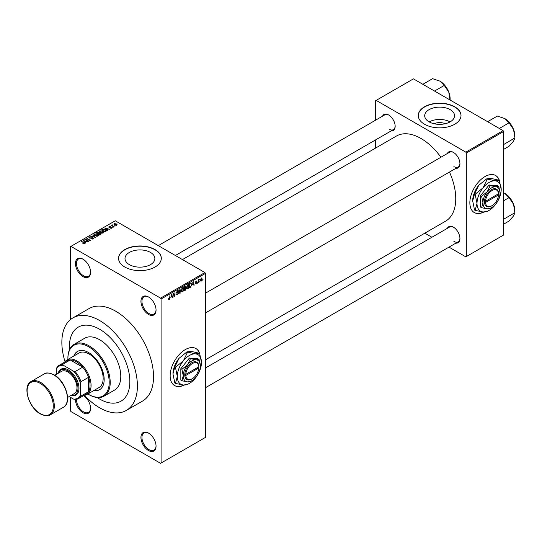 <?xml version="1.0" encoding="UTF-8"?>
<svg xmlns="http://www.w3.org/2000/svg" width="542" height="542" viewBox="0 0 542 542"><rect width="100%" height="100%" fill="white"/><g stroke="black" fill="none" stroke-linecap="round" stroke-linejoin="round"><path stroke-width="0.81" d="M148.494 314.428A10.684 6.172 60 0 1 140.94 301.338A10.684 6.172 60 0 1 148.494 296.975L148.494 296.975A10.684 6.172 60 0 1 156.049 310.065A10.684 6.172 60 0 1 148.494 314.428M148.752 297.131A9.973 5.759 -120 0 0 144.009 296.772A9.973 5.759 -120 0 0 142.478 304.767A9.973 5.759 -120 0 0 148.996 313.554A9.973 5.759 -120 0 0 153.982 314.048A9.973 5.759 -120 0 0 156.042 309.767M148.494 450.524A10.684 6.172 60 0 1 140.94 437.441A10.684 6.172 60 0 1 148.494 433.078L148.494 433.078A10.684 6.172 60 0 1 156.049 446.168A10.684 6.172 60 0 1 148.494 450.524M148.752 433.234A9.973 5.759 -120 0 0 144.009 432.875A9.973 5.759 -120 0 0 142.478 440.87A9.973 5.759 -120 0 0 148.996 449.657A9.973 5.759 -120 0 0 153.982 450.151A9.973 5.759 -120 0 0 156.042 445.87M83.583 395.626A10.684 6.172 60 0 1 90.568 408.356A10.684 6.172 60 0 1 83.014 412.719A10.684 6.172 60 0 1 75.46 399.44M76.469 399.312A9.973 5.759 -120 0 0 83.515 411.852A9.973 5.759 -120 0 0 88.502 412.34A9.973 5.759 -120 0 0 90.561 408.058M83.014 276.623A10.684 6.172 60 0 1 75.453 263.534A10.684 6.172 60 0 1 83.014 259.171L83.014 259.171A10.684 6.172 60 0 1 90.568 272.26A10.684 6.172 60 0 1 83.014 276.623M83.265 259.327A9.973 5.759 -120 0 0 78.529 258.968A9.973 5.759 -120 0 0 76.998 266.962A9.973 5.759 -120 0 0 83.515 275.749A9.973 5.759 -120 0 0 88.502 276.244A9.973 5.759 -120 0 0 90.561 271.962M199.741 353.696A21.368 12.337 120 0 0 195.947 348.553A21.368 12.337 120 0 0 185.262 349.617A21.368 12.337 120 0 0 171.299 368.445A21.368 12.337 120 0 0 174.578 385.572A21.368 12.337 120 0 0 184.205 385.084M199.422 353.221A21.368 12.337 120 0 0 195.845 348.499M433.939 123.712A9.458 5.461 180 0 1 445.328 123.712M450.192 109.647A14.932 8.618 0 0 0 433.918 107.777A14.932 8.618 0 0 0 424.704 115.744A14.932 8.618 0 0 0 429.074 121.842A14.932 8.618 0 0 0 445.348 123.705A14.932 8.618 0 0 0 454.562 115.744A14.932 8.618 0 0 0 450.192 109.647M450.07 121.909A14.932 8.618 0 0 0 429.196 121.909M454.745 106.788A21.368 12.337 0 0 0 431.452 104.111A21.368 12.337 0 0 0 418.261 115.514A21.368 12.337 0 0 0 424.522 124.233A21.368 12.337 0 0 0 447.814 126.909A21.368 12.337 0 0 0 461.005 115.514A21.368 12.337 0 0 0 454.745 106.788M461.005 115.629A21.368 12.337 0 0 0 454.745 107.018A21.368 12.337 0 0 0 431.547 104.321A21.368 12.337 0 0 0 418.261 115.629M129.369 264.625A14.932 8.618 180 0 1 124.999 258.534A14.932 8.618 180 0 1 134.213 250.567A14.932 8.618 180 0 1 150.486 252.437A14.932 8.618 180 0 1 154.863 258.534A14.932 8.618 180 0 1 145.642 266.495A14.932 8.618 180 0 1 129.369 264.625M155.039 249.577A21.368 12.337 0 0 0 131.753 246.901A21.368 12.337 0 0 0 118.562 258.297A21.368 12.337 0 0 0 124.816 267.023A21.368 12.337 0 0 0 148.108 269.699A21.368 12.337 0 0 0 161.299 258.297A21.368 12.337 0 0 0 155.039 249.577M161.299 258.412A21.368 12.337 0 0 0 155.039 249.808A21.368 12.337 0 0 0 131.841 247.111A21.368 12.337 0 0 0 118.562 258.412M447.333 153.542A9.261 5.345 60 0 1 453.383 152.356L453.383 152.356A9.261 5.345 60 0 1 459.934 163.698A9.261 5.345 60 0 1 455.876 168.352M453.64 152.512A8.55 4.932 -120 0 0 449.616 152.227L205.411 293.215M382.55 116.144A9.261 5.345 60 0 1 388.607 114.958L388.607 114.958A9.261 5.345 60 0 1 395.159 126.3A9.261 5.345 60 0 1 391.1 130.954M388.865 115.114A8.55 4.932 -120 0 0 384.84 114.829L158.278 245.628M447.333 228.338A9.261 5.345 60 0 1 453.383 227.152L453.383 227.152A9.261 5.345 60 0 1 459.934 238.494A9.261 5.345 60 0 1 455.876 243.148M453.64 227.308A8.55 4.932 -120 0 0 449.616 227.023L205.411 368.011M84.477 395.362A53.428 30.847 -120 0 0 99.633 407.78A53.428 30.847 -120 0 0 126.347 410.423A53.428 30.847 -120 0 0 134.538 367.612A53.428 30.847 -120 0 0 99.633 320.532A53.428 30.847 -120 0 0 72.919 317.89A53.428 30.847 -120 0 0 65.026 361.677M126.347 410.423L142.465 401.121A53.428 30.847 -120 0 0 150.656 358.309A53.428 30.847 -120 0 0 115.751 311.23A53.428 30.847 -120 0 0 89.037 308.581L72.919 317.89M205.411 359.841L445.571 221.183A49.153 28.38 -120 0 0 449.474 172.044M440.924 157.241A49.153 28.38 -120 0 0 420.998 138.488A49.153 28.38 -120 0 0 396.419 136.049L182.451 259.584M499.439 180.662A21.368 12.337 120 0 0 495.652 175.527A21.368 12.337 120 0 0 484.968 176.584A21.368 12.337 120 0 0 471.005 195.411A21.368 12.337 120 0 0 474.284 212.539A21.368 12.337 120 0 0 483.904 212.051M499.121 180.188A21.368 12.337 120 0 0 495.551 175.466M99.633 329.258A42.743 24.675 -120 0 0 78.265 327.138A42.743 24.675 -120 0 0 69.511 349.624A42.743 24.675 -120 0 1 78.265 327.138L78.265 327.138A42.743 24.675 -120 0 1 99.633 329.258A42.743 24.675 -120 0 1 127.553 366.92A42.743 24.675 -120 0 1 121.001 401.168A42.743 24.675 -120 0 0 127.553 366.92A42.743 24.675 -120 0 0 99.633 329.258M97.154 397.503A42.743 24.675 -120 0 0 99.633 399.054A42.743 24.675 -120 0 0 121.001 401.168A42.743 24.675 -120 0 1 99.633 399.054A42.743 24.675 -120 0 1 97.154 397.503M200.005 281.196L199.686 281.962L200.005 281.196M198.724 280.98L198.406 282.7L198.406 279.74L198.724 279.557L198.724 280.024L199.415 279.265L198.724 280.98L198.406 280.797M197.81 282.463L197.491 283.229L197.81 282.463M196.163 282.138L196.983 282.619L196.211 284.022L195.432 283.52L196.231 283.581L196.665 282.877L195.472 282.226L196.197 280.959L196.942 281.379L195.797 281.976L196.983 282.619L196.265 282.118M195.438 283.574L196.211 284.022L195.432 283.52M195.75 283.283L196.231 283.581M196.265 282.673L195.472 282.226L196.265 282.673M196.197 280.959L196.942 281.379L196.211 280.952M196.617 281.616L195.892 281.196M195.533 281.826L195.899 282.165M192.518 284.882L193.216 281.623L194.239 285.106L193.9 285.302L193.623 284.245L192.261 284.74M187.871 288.832L186.956 288.723L186.638 287.511L187.878 284.658L188.609 284.591L189.111 286.034L188.792 287.68L187.871 288.832L186.699 288.154M182.607 291.874L181.685 291.765L181.374 290.553L182.607 287.694L183.345 287.633L183.846 289.076L183.528 290.722L182.607 291.874L181.435 291.196M168.589 299.211L169.239 299.59L168.738 299.59L168.548 298.723L168.867 298.486L169.26 299.103L169.605 298.601L169.971 295.044L169.971 297.809L169.239 299.59L168.738 299.59M168.867 298.486L169.26 299.103M160.581 298.141L204.91 272.551L205.411 273.419L205.411 437.441L161.082 463.031L161.082 299.015L160.581 298.141L70.921 246.373L70.419 246.664L70.419 319.631M205.411 273.419L161.082 299.015M170.899 297.362L171.604 294.103L172.627 297.585L172.288 297.782L172.01 296.725L170.649 297.219M173.311 293.927L172.993 297.375L172.993 293.303L173.332 293.107L174.687 295.586L175.005 292.138L175.005 296.21L174.66 296.406L172.993 293.744M178.257 293.215L176.611 292.273L177.519 290.634L178.487 291.291L177.532 291.101L177.031 292.463L178.088 292.334L178.575 293.019L177.58 294.78L176.855 294.875L176.516 294.015L177.607 294.286L178.257 293.215L176.861 292.904M176.834 293.778L177.607 294.286M177.519 290.634L178.189 290.546M178.162 291.528L177.173 290.898M177.051 292.477L177.532 292.443M178.088 292.334L178.575 293.019L177.559 292.436M181.157 288.588L179.836 293.418L178.887 289.895L179.219 289.706L179.971 292.863L181.157 288.588M186.177 286.711L185.289 286.196L186.177 286.711L185.831 287.768L186.272 288.513L185.296 290.268L184.3 290.844L184.3 286.772L185.92 286.081M185.615 287.639L186.014 287.809M190.974 282.999L191.719 284.503L190.506 287.26L189.565 287.802L189.565 283.73L191.265 283.046M200.506 280.56L201.36 281.047L200.465 280.031L201.36 277.978L202.254 278.967L201.36 281.047L200.818 281.102M201.36 277.978L201.909 277.931M203.033 279.448L202.708 280.214L203.033 279.448M70.419 397.306L70.419 410.687L70.921 411.561L160.581 463.322L161.082 463.031M115.385 225.939L114.558 225.831L115.385 225.939M113.19 227.206L112.363 227.105L113.19 227.206M107.614 230.425L107.282 230.621L104.728 228.019L109.613 229.273L107.946 229.015L106.842 229.659L107.614 230.425M103.678 232.599L103.678 232.132L103.298 232.972L101.821 233.182L100.297 232.667L99.254 231.488L99.681 230.885L102.729 231.217L103.725 232.376M98.407 235.635L98.407 235.174L98.027 236.014L96.557 236.224L95.033 235.709L93.99 234.523L94.416 233.92L97.465 234.259L98.454 235.418M93 238.914L90.751 238.839L92.621 238.663L92.662 237.938L89.383 237.945L89.328 236.861L91.347 236.908L89.748 237.091L89.715 237.769L90.175 237.918L92.98 237.748L93.448 238.358L93 238.914L92.98 237.748M92.621 239.083L92.662 237.938M88.929 237.369L89.328 236.861L89.328 237.911M89.748 237.091L89.715 238.094M86.002 242.904L85.67 243.101L83.116 240.499L88 241.752L86.334 241.495L85.23 242.138L86.002 242.904M204.91 272.551L115.25 220.784L70.921 246.373M83.915 243.873L82.872 243.493L84.349 243.128L81.503 241.434L84.213 242.626L84.667 243.731L83.915 243.873M84.267 243.866L84.349 243.128M84.952 243.358L84.667 243.731M88.692 241.353L84.843 239.503L89.362 240.153L86.855 238.338L90.385 240.377L85.866 239.727L88.692 241.353M95.528 237.403L90.738 236.095L94.938 237.267L92.675 234.984L93.007 234.788L95.528 237.403M100.67 234.435L99.681 235.004L96.151 232.972L97.147 232.396L98.915 232.403L99.308 233.026L100.616 233.27L101.137 233.907L100.67 234.435M98.908 232.911L98.908 233.548L98.915 232.403L99.308 233.351M105.886 231.427L104.945 231.969L101.422 229.93L102.892 229.158L105.317 229.693L106.374 230.845L105.886 231.427M111.632 228.155L110.026 228.135L111.293 227.931L111.327 227.457L108.976 227.471L108.962 226.631L110.439 226.624L109.24 227.254L111.577 227.233L111.577 228.189M111.293 228.297L111.327 227.457M108.976 227.471L108.962 226.631L108.962 227.464M109.342 226.841L109.24 227.586M114.105 226.678L111.218 225.384L111.95 225.438L112.316 224.855L112.309 225.574L114.105 226.678M111.95 225.804L111.876 225.337M112.316 224.855L112.309 226.014M116.781 225.187L114.558 224.937L114.125 223.65L116.32 223.887L116.781 225.187L117.106 224.74M113.806 224.097L114.125 223.65L114.125 224.639M503.098 130.636L503.606 131.503L466.33 153.027L465.829 152.153L503.098 130.636L413.438 78.868L375.66 100.676L375.66 120.121M375.66 139.863L375.66 148.034M466.33 153.027L466.33 256.556L465.829 256.847L448.986 247.125M431.893 237.254L424.813 233.168M466.33 256.556L503.606 235.038L503.606 131.503M465.829 152.153L376.168 100.392M474.182 212.478A21.368 12.337 120 0 0 483.505 212.03M453.891 166.604A8.55 4.932 -120 0 0 458.159 167.031A8.55 4.932 -120 0 0 459.928 163.399M389.109 129.206A8.55 4.932 -120 0 0 393.384 129.633A8.55 4.932 -120 0 0 395.152 126.001M453.891 241.407A8.55 4.932 -120 0 0 458.159 241.827A8.55 4.932 -120 0 0 459.928 238.195M174.477 385.511A21.368 12.337 120 0 0 183.806 385.064M83.15 243.636L83.15 243.283M81.822 241.617L81.822 241.244M83.454 240.844L83.454 240.302M85.23 242.647L85.23 242.138M84.193 241.068L84.925 241.834L85.812 241.319L83.678 240.601L84.193 241.597M84.925 242.342L84.925 241.834M83.678 241.068L83.678 240.601M85.812 241.793L85.812 241.319M85.182 239.7L85.182 239.307M86.855 238.71L86.855 238.338M85.866 240.092L85.866 239.727M91.022 238.975L91.022 238.629M93.007 235.323L93.007 234.788M94.416 235.282L94.416 233.92M97.465 234.645L97.465 234.259M97.614 236.183L97.133 234.435L96.198 234.056L94.83 234.158L94.504 235.357M94.83 234.158L95.358 235.526L97.614 235.777L97.933 235.323L97.933 236.061M95.358 235.878L95.358 235.526M97.147 232.87L97.147 232.396M100.609 233.826L100.616 233.27M96.882 233.026L97.939 233.636L98.84 233.074L98.658 232.62L97.445 232.701L96.882 233.392M97.939 234.002L97.939 233.636M98.84 233.588L98.658 232.62M98.353 233.873L99.586 234.584L100.555 233.975L100.297 233.46L98.983 233.507L98.353 234.239M99.586 234.957L99.586 234.584M100.555 234.503L100.297 233.46M100.27 234.666L100.27 234.191M99.681 232.24L99.681 230.885M102.729 231.61L102.729 231.217M102.885 233.141L102.397 231.393L101.462 231.014L100.094 231.116L99.769 232.315M100.094 231.116L100.622 232.484L102.885 232.735L103.197 232.281L103.197 233.026M100.622 232.836L100.622 232.484M102.892 229.564L102.892 229.158M105.317 230.086L105.317 229.693M102.153 229.984L104.857 231.542L105.724 230.452L103.244 229.435L102.153 230.357M104.857 231.915L104.857 231.542M105.433 231.685L105.724 230.452M105.067 228.365L105.067 227.823M106.842 230.174L106.842 229.659M105.812 228.588L106.537 229.354L107.431 228.839L105.29 228.121L105.812 229.117M106.537 229.862L106.537 229.354M105.29 228.588L105.29 228.121M107.431 229.32L107.431 228.839M112.682 227.288L112.682 226.915M111.537 225.567L111.537 225.201M112.777 226.285L112.777 225.912M114.884 226.021L114.884 225.648M116.32 224.286L116.32 223.887M116.422 225.323L116.022 224.09L114.484 223.866L114.308 224.774M114.484 223.866L114.884 224.747L116.598 224.706L116.598 225.269M114.884 225.099L114.884 224.747M172.166 297.321L172.627 297.585M171.597 296.488L172.01 296.725M171.313 295.465L171.008 296.826L171.902 296.311L171.455 294.611L171.048 295.315M173.996 295.194L174.687 295.586M174.348 295.83L175.005 296.21M176.523 294.171L177.58 294.78M177.437 290.688L178.487 291.291M179.72 292.992L180.147 293.242M179.632 292.666L179.971 292.863M183.501 288.879L183.846 289.076M183.386 288.405L182.613 288.168L181.692 290.377L182.607 291.4L183.521 289.252L183.386 288.405L182.261 287.965M181.407 291.068L182.607 291.4M185.242 287.917L186.272 288.513M184.619 287.064L184.619 288.276L185.859 286.962L184.3 286.881M185.859 286.962L184.768 286.501M184.619 288.757L184.619 290.18L185.947 288.696L184.3 288.568M184.842 288.154L185.947 288.696M188.765 285.837L189.111 286.034M188.65 285.37L187.878 285.133L186.956 287.335L187.871 288.358L188.792 286.21L188.65 285.37L187.525 284.929M186.672 288.026L187.871 288.358M190.093 287.023L190.506 287.26M189.89 284.022L189.89 287.145L191.272 285.749L191.401 284.679L190.913 283.513L189.565 283.839M190.046 283.459L190.452 283.696M190.432 283.236L191.069 283.554L190.472 283.209M193.785 284.841L194.239 285.106M193.209 284.008L193.623 284.245M192.925 282.992L192.627 284.347L193.514 283.832L193.067 282.131L192.661 282.836M195.486 282.023L196.583 282.653M198.914 279.503L199.32 279.74M198.406 280.119L198.785 280.343M201.902 278.764L202.254 278.967M201.19 278.093L201.692 278.385L200.784 279.841L201.367 280.62L201.929 279.184L201.048 278.236M200.479 280.329L201.367 280.62M93.786 390.565A22.08 12.751 -120 0 0 99.593 389.678A22.08 12.751 -120 0 0 102.98 371.981A22.08 12.751 -120 0 0 88.549 352.524A22.08 12.751 -120 0 0 77.513 351.426A22.08 12.751 -120 0 0 73.841 356.013M94.288 390.274A22.08 12.751 -120 0 0 99.843 389.529M87.858 393.987A29.207 16.863 -120 0 0 88.549 394.4A29.207 16.863 -120 0 0 109.206 382.476A29.207 16.863 -120 0 0 88.549 346.704A29.207 16.863 -120 0 0 67.899 358.628A29.207 16.863 -120 0 0 67.913 359.441M89.057 394.691L88.549 394.4L89.057 394.691A29.918 17.276 60 0 0 104.017 396.175L114.592 390.064A29.918 17.276 -120 0 0 119.179 366.094A29.918 17.276 -120 0 0 99.633 339.726A29.918 17.276 -120 0 0 84.674 338.242L74.098 344.353A29.918 17.276 60 0 1 89.057 345.837A29.918 17.276 60 0 1 108.603 372.198A29.918 17.276 60 0 1 104.017 396.175M67.899 358.628L67.899 358.045A29.918 17.276 60 0 1 74.098 344.353M64.708 362.11A19.946 11.518 60 0 1 66.991 359.969L79.085 352.991A19.946 11.518 60 0 1 89.057 353.973A19.946 11.518 60 0 1 102.086 371.555A19.946 11.518 60 0 1 99.03 387.537L86.937 394.515A19.946 11.518 60 0 1 83.942 395.423M77.763 351.291A22.08 12.751 -120 0 0 74.342 355.721M499.317 128.447L509.046 122.831L513.545 129.47A14.336 8.279 -120 0 1 514.9 136.11L514.9 137.919L513.545 141.177L509.046 146.245L503.606 149.389M503.606 144.578L514.9 137.919L513.545 129.47A14.336 8.279 -120 0 0 504.765 118.549L509.046 122.831M503.931 144.253L503.606 143.915M487.61 121.693L497.339 116.076L504.765 118.549M66.991 359.969A19.946 11.518 60 0 1 82.364 365.315A19.946 11.518 60 0 1 91.07 385.382A19.946 11.518 60 0 1 86.937 394.515M69.139 396.568L73.441 399.054A18.523 10.691 -120 0 0 80.494 394.983L80.995 396.067A19.234 11.104 60 0 1 78.522 398.553L86.076 394.19A19.234 11.104 -120 0 0 88.549 391.703A19.234 11.104 -120 0 0 90.06 385.382A19.234 11.104 -120 0 0 88.549 377.32A19.234 11.104 -120 0 0 82.696 367.171L70.23 359.976A19.234 11.104 -120 0 0 66.849 360.877L59.288 365.24A19.234 11.104 60 0 1 62.676 364.339L63.367 365.315A18.523 10.691 -120 0 0 56.314 369.387L56.314 374.359M80.995 396.067L88.549 391.703L88.549 377.32L80.995 381.676L80.494 383.35A18.523 10.691 -120 0 0 73.441 371.134L75.135 371.534L82.696 367.171A19.234 11.104 -120 0 0 70.23 359.976L62.676 364.339M56.314 369.387L56.815 367.72A19.234 11.104 60 0 1 59.288 365.24M78.522 398.553A19.234 11.104 60 0 1 75.135 399.454L73.441 399.054M80.494 394.983L80.494 383.35M73.441 371.134L63.367 365.315M75.135 371.534A19.234 11.104 60 0 1 80.995 381.676M71.205 395.375A14.248 8.225 -120 0 0 77.831 386.277A14.248 8.225 -120 0 0 67.899 370.843A14.248 8.225 -120 0 0 58.387 373.167M58.143 373.303A14.959 8.638 60 0 1 68.4 369.969A14.959 8.638 60 0 1 78.902 386.758A14.959 8.638 60 0 1 70.961 395.511M54.769 375.254L61.49 371.372A12.825 7.405 60 0 1 67.899 372.008A12.825 7.405 60 0 1 76.28 383.309A12.825 7.405 60 0 1 74.308 393.58L67.594 397.462M503.606 219.381L503.606 218.717M503.606 224.185L509.046 221.041L513.545 215.973L514.9 212.715L503.931 219.049M513.545 204.266L514.9 212.715L514.9 210.906A14.336 8.279 -120 0 0 513.545 204.266A14.336 8.279 -120 0 0 504.765 193.345L509.046 197.634L513.545 204.266M503.606 200.777L509.046 197.634M503.606 192.749L504.765 193.345M434.542 91.049L444.271 85.433L448.762 92.072A14.336 8.279 -120 0 1 450.124 98.712L450.124 100.046M422.835 84.295L432.563 78.678L439.989 81.151A14.336 8.279 -120 0 1 448.762 92.072L450.124 100.521M439.989 81.151L444.271 85.433M198.846 366.785L185.784 374.326L184.761 374.332L184.775 375.484A9.973 5.759 120 0 0 191.814 378.987L192.315 378.695A9.261 5.345 120 0 0 198.846 367.943L198.846 366.785A9.261 5.345 120 0 0 192.315 363.574A9.261 5.345 120 0 0 185.784 374.326M198.86 366.189L198.846 366.202A9.973 5.759 120 0 0 191.814 362.7A9.973 5.759 120 0 0 184.775 374.326L184.761 374.332M200.377 365.897A12.107 6.992 120 0 0 196.096 359.807A12.107 6.992 120 0 0 187.532 364.752A12.107 6.992 120 0 0 183.25 375.789A12.107 6.992 120 0 0 187.532 381.88A12.107 6.992 120 0 0 196.096 376.934A12.107 6.992 120 0 0 200.377 365.897L199.049 359.427L196.096 359.807L190.486 358.662L187.532 364.752L181.922 369.312L183.25 375.789L181.922 380.735L187.532 381.88L191.312 381.006M181.922 380.735L180.832 380.098L180.832 368.682L189.395 358.032L197.959 358.797L199.049 359.427M190.486 358.662L189.395 358.032M181.922 369.312L180.832 368.682M187.525 352.253L183.352 360.85A17.093 9.871 120 0 0 177.302 376.426A17.093 9.871 120 0 0 183.352 385.023A17.093 9.871 120 0 0 195.438 378.045A17.093 9.871 120 0 0 201.482 362.469A17.093 9.871 120 0 0 195.438 353.872A17.093 9.871 120 0 0 183.352 360.85L175.432 367.286L174.842 366.948L179.016 358.35L186.929 351.907L191.109 351.365L199.612 353.33L195.438 353.872L186.929 351.907M175.432 367.286L177.302 376.426L175.432 383.404L183.352 385.023L187.525 384.488L188.691 383.79M175.432 383.404L174.842 383.065L172.973 373.926L174.842 366.948M201.482 362.469L199.612 353.33M179.016 358.35A17.093 9.871 120 0 0 172.973 373.926M184.775 375.484L185.784 375.484L198.846 367.943M185.784 375.484A9.261 5.345 120 0 0 192.315 378.695M198.358 367.063L198.86 367.354M498.545 193.751L485.49 201.292L484.46 201.299L484.48 202.451A9.973 5.759 120 0 0 491.513 205.953L492.021 205.662A9.261 5.345 120 0 0 498.545 194.917L498.545 193.751A9.261 5.345 120 0 0 492.021 190.54A9.261 5.345 120 0 0 485.49 201.292M498.552 193.169A9.973 5.759 120 0 0 491.513 189.666A9.973 5.759 120 0 0 484.48 201.292L484.46 201.299M500.076 192.871A12.107 6.992 120 0 0 495.794 186.773A12.107 6.992 120 0 0 487.231 191.719A12.107 6.992 120 0 0 482.949 202.755A12.107 6.992 120 0 0 487.231 208.846A12.107 6.992 120 0 0 495.794 203.9A12.107 6.992 120 0 0 500.076 192.871L498.755 186.394L495.794 186.773L490.192 185.628L487.231 191.719L481.628 196.279L482.949 202.755L481.628 207.701L487.231 208.846L491.018 207.972M481.628 207.701L480.537 207.071L480.537 195.648L489.094 184.998L497.658 185.764L498.755 186.394M490.192 185.628L489.094 184.998M481.628 196.279L480.537 195.648M487.224 179.219L483.051 187.817A17.093 9.871 120 0 0 477.007 203.392A17.093 9.871 120 0 0 483.051 211.997A17.093 9.871 120 0 0 495.144 205.012A17.093 9.871 120 0 0 501.187 189.436A17.093 9.871 120 0 0 495.144 180.838A17.093 9.871 120 0 0 483.051 187.817L475.138 194.253L474.548 193.914L478.721 185.317L486.635 178.874L490.808 178.338L499.317 180.296L495.144 180.838L486.635 178.874M475.138 194.253L477.007 203.392L475.138 210.377L483.051 211.997L487.224 211.455L488.389 210.757M475.138 210.377L474.548 210.032L472.678 200.892L474.548 193.914M501.187 189.436L499.317 180.296M478.721 185.317A17.093 9.871 120 0 0 472.678 200.892M484.48 202.451L485.49 202.451L498.545 194.917M485.49 202.451A9.261 5.345 120 0 0 492.021 205.662M498.064 194.029L498.565 194.321M84.213 243.012L84.213 242.626M98.542 233.758L98.542 233.284M102.316 229.889L102.316 229.415M110.067 227.593L110.067 227.193M176.617 292.416L177.458 292.904M179.477 292.084L179.849 292.294M184.883 290.031L185.296 290.268M40.697 382.476A19.234 11.104 60 0 1 53.265 399.427A19.234 11.104 60 0 1 50.318 414.833C48.597 416.425 45.277 416.121 40.345 413.919C28.794 407.882 22.087 385.904 31.084 381.521A19.234 11.104 60 0 1 40.697 382.476M40.196 413.593A18.523 10.691 -120 0 0 53.292 406.033A18.523 10.691 -120 0 0 40.196 383.35A18.523 10.691 -120 0 0 27.1 390.911A18.523 10.691 -120 0 0 40.196 413.593M44.18 373.96C45.874 372.374 49.2 372.679 54.153 374.881C65.704 380.918 72.411 402.896 63.414 407.272A19.234 11.104 -120 0 0 66.361 391.866A19.234 11.104 -120 0 0 53.794 374.915A19.234 11.104 -120 0 0 44.18 373.96L31.084 381.521M84.416 243.277L84.416 243.839M92.933 238.284L92.933 238.954M89.457 237.437L89.457 237.985M105.853 230.743L105.853 231.441M111.496 227.681L111.496 228.229M109.118 227.091L109.118 227.545M112.208 225.391L112.208 225.953M169.036 299.13L168.548 298.852M177.065 294.347L176.516 294.028M178.115 292.849L177.444 292.463M177.972 291.034L177.403 290.708M183.162 288.127L182.512 287.755M185.716 286.576L185.181 286.264M185.784 288.256L185.222 287.931M188.426 285.092L187.783 284.713M195.899 283.629L195.554 283.432M196.495 281.332L196.035 281.068M510.537 123.969L513.098 128.4M205.411 312.958L458.159 167.031M458.159 241.827L205.411 387.754M393.384 129.633L175.378 255.499M63.414 407.272L50.318 414.833M510.537 198.765L513.098 203.196M445.761 86.571L448.322 91.002"/></g></svg>
